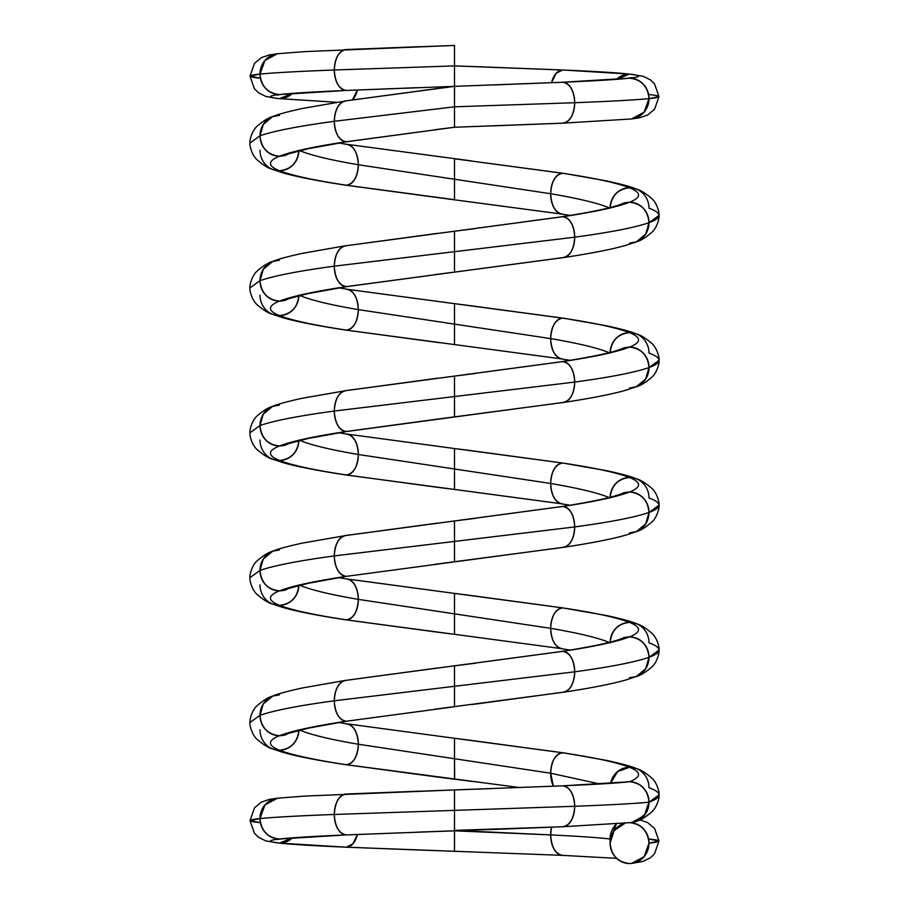 <?xml version="1.0" encoding="UTF-8"?>
<svg xmlns="http://www.w3.org/2000/svg" width="909" height="909" viewBox="0 0 909 909"><rect width="100%" height="100%" fill="white"/><g stroke="black" fill="none" stroke-linecap="round" stroke-linejoin="round"><path stroke-width="1.36" d="M562.069 785.865L562.682 785.842C594.679 784.478 616.961 783.115 629.551 781.751C641.277 783.047 647.765 789.864 649.003 802.192A20.453 19.453 90 0 1 629.551 822.645C641.277 823.952 647.765 830.769 649.003 843.097A20.453 19.453 -90 0 0 630.414 822.668A20.453 19.453 90 0 1 649.003 843.097A20.453 19.453 -90 0 1 629.551 863.55L631.539 863.448L644.083 856.687L649.003 843.097L659.002 841.052L649.003 843.097C662.331 841.734 662.331 840.37 649.003 839.007L659.002 841.052L654.582 828.406L647.492 822.52L639.856 819.884M419.697 791.16L346.318 794.011C339.068 795.318 335.057 802.136 334.296 814.464L454.5 810.374L454.5 789.932L454.5 810.374L454.5 789.932L304.822 796.079L277.268 798.238L264.837 805.056L259.997 818.554C273.984 817.191 298.743 815.827 334.296 814.464C335.057 802.136 339.068 795.318 346.318 794.011L562.682 785.842C569.932 787.137 573.943 793.955 574.704 806.283C610.257 804.919 635.016 803.556 649.003 802.192L644.151 815.703L631.721 822.52A20.453 19.453 -90 0 0 649.003 802.204A20.453 19.453 -90 0 0 629.551 781.751A20.453 19.453 90 0 1 649.003 802.192C647.765 789.864 641.277 783.047 629.551 781.751A20.453 19.453 -90 0 0 627.483 781.865A20.453 19.453 90 0 1 629.551 781.751L625.722 782.149M277.37 798.227L269.553 799.352L261.497 802.068L254.52 807.817L249.998 820.6L259.997 818.554A20.453 19.453 90 0 1 279.449 798.102L277.461 798.216L264.917 804.976L259.997 818.554C246.68 819.918 246.68 821.281 259.997 822.645L249.998 820.6L259.997 818.554C273.984 817.191 298.743 815.827 334.296 814.464L454.5 810.374L454.5 789.932L562.682 785.842C594.679 784.478 616.961 783.115 629.551 781.751C616.961 783.115 594.679 784.478 562.682 785.842C569.932 787.137 573.943 793.955 574.704 806.283C610.257 804.919 635.016 803.556 649.003 802.192A20.453 19.453 90 0 1 629.551 822.645M562.376 785.842L629.551 781.751A20.453 19.453 90 0 1 649.003 802.204A20.453 19.453 -90 0 0 629.551 781.751A20.453 19.453 -90 0 0 627.483 781.865A20.453 19.453 90 0 1 629.551 781.751C641.549 776.922 641.549 772.093 629.551 767.264C616.961 762.435 594.679 757.606 562.682 752.777L469.249 740.131M492.11 788.592L454.5 789.932L454.5 810.374L574.704 806.283C573.943 818.623 569.932 825.44 562.682 826.736A20.453 12.022 -90 0 0 574.704 806.283C573.943 818.623 569.932 825.44 562.682 826.736L489.587 829.576M625.085 823.19A20.453 19.453 -90 0 0 610.098 843.097L614.132 830.633L625.085 823.19A20.453 19.453 -90 0 0 610.098 843.097A20.453 19.453 -90 0 0 629.551 863.55A20.453 19.453 -90 0 0 649.003 843.097M638.516 820.475L634.505 821.975M616.472 823.872A20.453 19.453 90 0 0 610.098 839.007C598.906 837.644 579.101 836.28 550.661 834.916A20.453 12.022 90 0 0 562.682 855.369C555.433 854.074 551.433 847.256 550.661 834.916C579.101 836.28 598.906 837.644 610.098 839.007L610.2 841.052L610.098 839.007L616.472 823.872L610.098 839.007C598.906 837.644 579.101 836.28 550.661 834.916L454.5 830.383L562.682 826.736M419.197 850.029L454.489 851.279L454.5 830.826L550.661 834.916L454.5 830.826L454.5 851.279L346.318 847.188C314.321 845.824 292.039 844.461 279.449 843.097C267.462 841.734 267.462 840.37 279.449 839.007C292.039 837.644 314.321 836.28 346.318 834.916L454.5 830.826L454.489 851.279L562.682 855.369C555.433 854.074 551.433 847.256 550.661 834.916L551.547 827.224A20.453 12.022 90 0 0 550.661 834.916L551.547 827.224M610.098 839.007L610.098 839.007A20.453 19.453 90 0 0 610.2 841.052M454.5 829.792L454.5 814.646L454.5 829.792M346.318 794.011A20.453 12.022 90 0 0 334.296 814.464C298.743 815.827 273.984 817.191 259.997 818.554C261.235 830.894 267.723 837.712 279.449 839.007C292.039 837.644 314.321 836.28 346.318 834.916L454.5 830.826L454.5 810.374L454.5 830.826L454.5 810.374L334.296 814.464C335.057 826.804 339.068 833.621 346.318 834.916L346.931 834.894M249.998 820.6L254.418 833.258L258.645 837.325L265.882 840.95L279.449 843.097C267.462 841.734 267.462 840.37 279.449 839.007L346.318 834.916C314.321 836.28 292.039 837.644 279.449 839.007L281.495 838.893M345.693 847.165L346.318 847.188C314.321 845.824 292.039 844.461 279.449 843.097L292.414 837.893A20.453 19.453 90 0 1 279.449 843.097L292.414 837.893M420.117 850.063L346.318 847.188L352.84 843.916L357.442 834.451A20.453 12.022 90 0 1 346.318 847.188L352.84 843.916L357.442 834.451M610.098 843.097C611.337 855.437 617.813 862.255 629.551 863.55A20.453 19.453 -90 0 1 610.098 843.097M334.296 814.464C335.057 826.804 339.068 833.621 346.318 834.916A20.453 12.022 -90 0 1 334.296 814.464M283.278 838.609A20.453 19.453 -90 0 1 279.449 839.007A20.453 19.453 -90 0 1 259.997 818.554C261.235 830.894 267.723 837.712 279.449 839.007C267.462 840.37 267.462 841.734 279.449 843.097C292.039 844.461 314.321 845.824 346.318 847.188L420.651 850.074M616.586 858.346L562.376 855.358L345.999 847.188L279.449 843.097M437.99 88.423L346.318 100.842C339.068 102.138 335.057 108.955 334.296 121.295L454.5 106.808L454.5 127.249L454.5 90.741M624.222 202.832L622.199 203.764C613.439 207.468 593.225 211.82 561.58 216.831L454.534 231.227L562.682 216.74C594.679 211.911 616.961 207.082 629.551 202.252C641.538 197.423 641.538 192.594 629.551 187.765C617.825 189.061 611.337 195.878 610.098 208.218C598.906 203.389 579.101 198.56 550.661 193.731A20.453 12.022 90 0 0 562.682 214.183C555.433 212.876 551.433 206.059 550.661 193.731C579.101 198.56 598.906 203.389 610.098 208.218C598.906 203.389 579.101 198.56 550.661 193.731L454.5 179.243L454.5 199.696L346.318 185.197C314.321 180.368 292.039 175.539 279.449 170.71L272.689 169.438C268.723 168.506 263.599 165.37 257.315 160.018C251.77 155.371 249.361 144.895 249.998 143.031L259.997 135.782A20.453 19.453 90 0 1 279.449 115.329L272.655 116.613L263.28 124.408L259.997 135.782L249.998 143.008L259.997 135.782C273.984 130.953 298.743 126.124 334.296 121.295C335.057 108.955 339.068 102.138 346.318 100.842L302.22 108.512C286.767 111.932 276.927 114.625 272.689 116.602L263.292 124.397L259.997 135.782C273.984 130.953 298.743 126.124 334.296 121.295C335.057 133.623 339.068 140.44 346.318 141.736L454.5 127.249L347.397 141.656L308.321 148.69L279.449 156.223C292.039 151.394 314.321 146.565 346.318 141.736C314.321 146.565 292.039 151.394 279.449 156.223L286.755 154.735M346.318 100.842A20.453 12.022 90 0 0 334.296 121.295L454.5 106.808L334.296 121.295C335.057 133.623 339.068 140.44 346.318 141.736A20.453 12.022 -90 0 1 334.296 121.295C298.743 126.124 273.984 130.953 259.997 135.782C261.235 148.11 267.723 154.928 279.449 156.223C292.039 151.394 314.321 146.565 346.318 141.736A20.453 12.022 -90 0 0 348.465 141.406M622.347 203.707L629.551 202.252C641.538 197.423 641.538 192.594 629.551 187.765C616.961 182.936 594.679 178.107 562.682 173.278L455.92 158.961M437.059 197.503L562.682 214.183C555.433 212.876 551.433 206.059 550.661 193.731L454.5 179.243L454.5 199.696L454.5 158.791L563.773 173.358L454.5 158.791L454.5 179.243L358.328 164.756C329.899 159.927 310.083 155.098 298.902 150.269C310.083 155.098 329.899 159.927 358.328 164.756C357.567 152.417 353.567 145.599 346.318 144.304A20.453 12.022 90 0 1 358.328 164.756C357.567 152.417 353.567 145.599 346.318 144.304L338.921 143.02M610.098 208.218C611.337 195.878 617.825 189.061 629.551 187.765L636.368 189.061L629.551 187.765C616.961 182.936 594.679 178.107 562.682 173.278C594.679 178.107 616.961 182.936 629.551 187.765C641.538 192.594 641.538 197.423 629.551 202.252C641.277 203.548 647.765 210.365 649.003 222.705L659.002 215.444C659.639 213.581 657.23 203.127 651.696 198.48C645.39 193.128 640.277 189.981 636.345 189.049M345.25 245.794L302.22 253.384C286.767 256.804 276.927 259.497 272.689 261.474L263.292 269.269L259.997 280.654C273.984 275.825 298.743 270.996 334.296 266.167L454.5 251.679L454.5 231.227L346.318 245.714C339.068 247.009 335.057 253.827 334.296 266.167L454.5 251.679L454.5 231.227L562.682 216.74C569.932 218.035 573.943 224.853 574.704 237.192C610.246 232.363 635.016 227.534 649.003 222.705L659.002 215.433M622.211 203.764L629.551 202.252C616.961 207.082 594.679 211.911 562.682 216.74C569.932 218.035 573.943 224.853 574.704 237.192L454.5 251.679L454.5 272.132L454.5 251.679L574.704 237.192L454.5 251.679L454.5 231.227L562.682 216.74C594.679 211.911 616.961 207.082 629.551 202.252C641.277 203.548 647.765 210.365 649.003 222.705L645.708 234.09L636.3 241.874L629.551 243.157A20.453 19.453 -90 0 0 649.003 222.705L645.697 234.102L636.277 241.896L626.744 245.089C613.28 249.055 592.282 253.213 563.75 257.565L562.682 257.645A20.453 12.022 -90 0 0 574.704 237.192C610.246 232.363 635.016 227.534 649.003 222.705C635.016 227.534 610.246 232.363 574.704 237.192C573.943 249.52 569.932 256.338 562.682 257.645L454.545 272.121M437.922 233.306L346.318 245.714C339.068 247.009 335.057 253.827 334.296 266.167C335.057 278.495 339.068 285.312 346.318 286.619L454.5 272.132L347.397 286.528L308.321 293.562L279.449 301.106C292.039 296.277 314.321 291.448 346.318 286.619C314.321 291.448 292.039 296.277 279.449 301.106L286.755 299.606M272.677 314.309L272.723 314.332C268.723 313.378 263.599 310.242 257.315 304.901C251.77 300.243 249.361 289.766 249.998 287.914L259.997 280.654A20.453 19.453 90 0 1 279.449 260.201L272.655 261.485L263.28 269.28L259.997 280.654L249.998 287.88L259.997 280.654C273.984 275.825 298.743 270.996 334.296 266.167C335.057 278.495 339.068 285.312 346.318 286.619A20.453 12.022 -90 0 1 334.296 266.167C298.743 270.996 273.984 275.825 259.997 280.654C261.235 292.982 267.723 299.8 279.449 301.106C292.039 296.277 314.321 291.448 346.318 286.619M624.222 347.704L622.199 348.636C613.439 352.34 593.225 356.692 561.58 361.702L454.5 376.099L562.682 361.612C594.679 356.782 616.961 351.953 629.551 347.124C641.538 342.295 641.538 337.466 629.551 332.637C616.961 327.808 594.679 322.979 562.682 318.15L469.044 305.481M622.347 348.579L629.551 347.124C641.538 342.295 641.538 337.466 629.551 332.637C617.825 333.933 611.337 340.75 610.098 353.09C598.906 348.261 579.101 343.432 550.661 338.603A20.453 12.022 90 0 0 562.682 359.055C555.433 357.748 551.433 350.931 550.661 338.603C579.101 343.432 598.906 348.261 610.098 353.09C598.906 348.261 579.101 343.432 550.661 338.603C551.433 326.263 555.433 319.445 562.682 318.15L454.5 303.663L562.682 318.15C594.679 322.979 616.961 327.808 629.551 332.637L636.368 333.933L629.551 332.637C616.961 327.808 594.679 322.979 562.682 318.15A20.453 12.022 90 0 0 550.661 338.603L358.328 309.628C329.899 304.799 310.083 299.97 298.902 295.141C310.083 299.97 329.899 304.799 358.328 309.628C357.567 297.288 353.567 290.471 346.318 289.176A20.453 12.022 90 0 1 358.328 309.628C357.567 297.288 353.567 290.471 346.318 289.176L454.5 303.663L454.5 324.115L454.5 303.663L563.773 318.23L606.769 325.82C622.222 329.24 632.073 331.944 636.311 333.91M272.677 459.181L272.723 459.204C268.723 458.261 263.599 455.114 257.315 449.773C251.77 445.115 249.361 434.65 249.998 432.786L259.997 425.526A20.453 19.453 90 0 1 279.449 405.073L272.655 406.368L263.28 414.163L259.997 425.526L249.998 432.752L259.997 425.526C273.984 420.697 298.743 415.868 334.296 411.038C335.057 398.71 339.068 391.893 346.306 390.586L302.22 398.256C286.767 401.676 276.927 404.38 272.689 406.346L263.292 414.14L259.997 425.526C273.984 420.697 298.743 415.868 334.296 411.038L454.5 396.551L454.5 376.099L346.306 390.586C339.068 391.893 335.057 398.71 334.296 411.038L454.5 396.551L454.5 376.099L562.682 361.612C594.679 356.782 616.961 351.953 629.551 347.124C641.277 348.431 647.765 355.249 649.003 367.577L659.002 360.316C659.639 358.453 657.23 347.999 651.696 343.352C645.401 338 640.277 334.853 636.345 333.933M622.211 348.636L629.551 347.124C616.961 351.953 594.679 356.782 562.682 361.612C569.932 362.918 573.943 369.736 574.704 382.064L454.5 396.551L454.5 417.004L454.5 396.551L574.704 382.064L454.5 396.551L454.5 376.099L562.682 361.612C569.932 362.918 573.943 369.736 574.704 382.064C610.246 377.235 635.016 372.406 649.003 367.577L659.002 360.305M610.098 353.09C611.337 340.75 617.825 333.933 629.551 332.637C641.538 337.466 641.538 342.295 629.551 347.124C641.277 348.431 647.765 355.249 649.003 367.577L645.708 378.962L636.3 386.757L629.551 388.029A20.453 19.453 -90 0 0 649.003 367.577L645.697 378.973L636.277 386.768C640.277 385.825 645.401 382.678 651.685 377.337C657.23 372.679 659.639 362.214 659.002 360.35M345.227 535.549L562.682 506.483C594.679 501.654 616.961 496.825 629.551 491.996C641.538 487.167 641.538 482.338 629.551 477.509C617.825 478.816 611.337 485.622 610.098 497.962C598.906 493.132 579.101 488.303 550.661 483.474A20.453 12.022 90 0 0 562.682 503.927C555.433 502.62 551.433 495.803 550.661 483.474C579.101 488.303 598.906 493.132 610.098 497.962C598.906 493.132 579.101 488.303 550.661 483.474L454.5 468.987L454.5 448.535L562.682 463.022L469.112 450.364M272.677 604.053L272.723 604.076C268.723 603.133 263.599 599.985 257.315 594.645C251.77 589.986 249.361 579.522 249.998 577.658L259.997 570.398A20.453 19.453 90 0 1 279.449 549.945L272.655 551.24L263.28 559.035L259.997 570.398L249.998 577.624L259.997 570.398C273.984 565.568 298.743 560.739 334.296 555.91C335.057 543.582 339.057 536.764 346.306 535.458L302.22 543.127C286.767 546.548 276.927 549.252 272.689 551.229L263.292 559.012L259.997 570.398C273.984 565.568 298.743 560.739 334.296 555.91L454.5 541.423L454.5 520.971L346.306 535.458C339.057 536.764 335.057 543.582 334.296 555.91L454.5 541.423L454.5 520.971L561.603 506.574C593.225 501.563 613.439 497.212 622.211 493.507L629.551 491.996C641.538 487.167 641.538 482.338 629.551 477.509C616.961 472.68 594.679 467.851 562.682 463.022L454.534 448.546M610.098 497.962C611.337 485.622 617.825 478.816 629.551 477.509L636.368 478.804L629.551 477.509C616.961 472.68 594.679 467.851 562.682 463.022L606.769 470.692C622.233 474.112 632.073 476.816 636.311 478.793M622.211 493.507L629.551 491.996C616.961 496.825 594.679 501.654 562.682 506.483C594.679 501.654 616.961 496.825 629.551 491.996C641.277 493.303 647.765 500.12 649.003 512.449L659.002 505.188C659.639 503.325 657.23 492.871 651.696 488.224C645.401 482.872 640.277 479.736 636.345 478.804M454.5 520.971L454.5 541.423L574.704 526.936C573.943 514.608 569.932 507.79 562.682 506.483C569.932 507.79 573.943 514.608 574.704 526.936C610.246 522.107 635.016 517.278 649.003 512.449L659.002 505.188M454.398 489.428L437.149 487.269L454.5 489.44L454.5 468.987L454.5 489.44L562.682 503.927C555.433 502.62 551.433 495.803 550.661 483.474C551.433 471.135 555.433 464.329 562.682 463.022C594.679 467.851 616.961 472.68 629.551 477.509C641.538 482.338 641.538 487.167 629.551 491.996C641.277 493.303 647.765 500.12 649.003 512.449L645.708 523.834L636.3 531.629L629.551 532.901A20.453 19.453 -90 0 0 649.003 512.449L645.697 523.857L636.277 531.64C640.277 530.697 645.401 527.55 651.685 522.209C657.23 517.551 659.639 507.086 659.002 505.222M345.25 680.421L302.22 687.999C286.767 691.419 276.927 694.124 272.689 696.101L263.292 703.896L259.997 715.281C273.984 710.452 298.743 705.623 334.296 700.794C335.057 688.454 339.057 681.636 346.306 680.33C339.057 681.636 335.057 688.454 334.296 700.794L454.5 686.295L454.5 665.842L562.682 651.355L345.25 680.421L562.682 651.355C594.679 646.526 616.961 641.697 629.551 636.868C641.538 632.039 641.538 627.21 629.551 622.381C616.961 617.552 594.679 612.723 562.682 607.894L469.192 595.247M272.677 748.925L272.723 748.948C268.723 748.005 263.599 744.869 257.315 739.517C251.77 734.858 249.361 724.393 249.998 722.53L259.997 715.281A20.453 19.453 90 0 1 279.449 694.817L272.655 696.112L263.28 703.907L259.997 715.281L249.998 722.507L259.997 715.281C273.984 710.452 298.743 705.623 334.296 700.794L454.5 686.295L454.5 665.842L561.603 651.446C593.225 646.447 613.439 642.084 622.211 638.379L629.551 636.868C641.538 632.039 641.538 627.21 629.551 622.381C617.825 623.688 611.337 630.505 610.098 642.833C598.906 638.004 579.101 633.175 550.661 628.346A20.453 12.022 90 0 0 562.682 648.799C555.433 647.492 551.433 640.675 550.661 628.346C579.101 633.175 598.906 638.004 610.098 642.833C598.906 638.004 579.101 633.175 550.661 628.346C551.433 616.018 555.433 609.2 562.682 607.894L454.545 593.418M610.098 642.833C611.337 630.505 617.825 623.688 629.551 622.381L636.368 623.676L629.551 622.381C616.961 617.552 594.679 612.723 562.682 607.894L606.769 615.563C622.233 618.984 632.073 621.688 636.311 623.665M622.211 638.379L629.551 636.868C616.961 641.697 594.679 646.526 562.682 651.355C594.679 646.526 616.961 641.697 629.551 636.868C641.277 638.175 647.765 644.992 649.003 657.321L659.002 650.071C659.639 648.197 657.23 637.743 651.696 633.107C645.401 627.744 640.277 624.608 636.345 623.676M454.5 665.842L454.5 686.295L574.704 671.808C573.943 659.479 569.932 652.662 562.682 651.355C569.932 652.662 573.943 659.479 574.704 671.808C610.246 666.979 635.016 662.15 649.003 657.321L659.002 650.06M454.352 634.289L437.206 632.141L454.5 634.312L454.5 613.859L550.661 628.346L454.5 613.859L454.5 634.312L562.682 648.799C555.433 647.492 551.433 640.675 550.661 628.346C551.433 616.018 555.433 609.2 562.682 607.894C594.679 612.723 616.961 617.552 629.551 622.381C641.538 627.21 641.538 632.039 629.551 636.868C641.277 638.175 647.765 644.992 649.003 657.321L645.708 668.706L636.3 676.501L629.551 677.773A20.453 19.453 -90 0 0 649.003 657.321L645.697 668.729L636.277 676.512C640.277 675.569 645.401 672.433 651.685 667.081C657.23 662.422 659.639 651.958 659.002 650.094M599.917 783.978L550.661 773.218A20.453 12.022 90 0 0 553.411 786.228L550.661 773.218L599.917 783.978L550.661 773.218C551.433 760.89 555.433 754.072 562.682 752.777L454.5 738.29L562.682 752.777C594.679 757.606 616.961 762.435 629.551 767.264L636.311 768.537L629.551 767.264C616.961 762.435 594.679 757.606 562.682 752.777A20.453 12.022 90 0 0 550.661 773.218L358.339 744.244C329.899 739.415 310.083 734.586 298.902 729.757C310.083 734.586 329.899 739.415 358.339 744.244C357.567 731.915 353.556 725.098 346.306 723.803A20.453 12.022 90 0 1 358.339 744.244C357.567 731.915 353.556 725.098 346.306 723.803L338.921 722.519M417.345 832.155L563.001 826.736L631.721 822.52L636.345 821.361L645.72 813.566L649.003 802.204L659.002 794.977L649.003 802.204C635.016 803.556 610.257 804.919 574.704 806.283A20.453 12.022 90 0 0 562.682 785.842M454.5 199.696L346.318 185.197C353.567 183.902 357.567 177.085 358.328 164.756L550.661 193.731C551.433 181.391 555.433 174.573 562.682 173.278A20.453 12.022 90 0 0 550.661 193.731C551.433 181.391 555.433 174.573 562.682 173.278M438.979 197.742L346.318 185.197C353.567 183.902 357.567 177.085 358.328 164.756L454.5 179.243L454.5 158.791L563.773 173.358L606.769 180.948C622.222 184.368 632.073 187.061 636.311 189.038M454.432 344.556L562.682 359.055C555.433 357.748 551.433 350.931 550.661 338.603L454.5 324.115L454.5 344.568L454.5 303.663L471.101 305.742M437.104 342.386L345.227 329.99L454.5 344.568L454.5 324.115L550.661 338.603C551.433 326.263 555.433 319.445 562.682 318.15M437.149 487.269L346.318 474.952C314.321 470.123 292.039 465.294 279.449 460.465C267.462 455.636 267.462 450.807 279.449 445.978C292.039 441.149 314.321 436.32 346.318 431.491L454.5 417.004L454.5 396.551L334.296 411.038A20.453 12.022 90 0 1 346.306 390.586L437.865 378.178M439.092 487.508L346.318 474.952C314.321 470.123 292.039 465.294 279.449 460.465L272.689 459.193L282.256 462.397C295.72 466.362 316.718 470.521 345.25 474.873L454.5 489.44L454.5 468.987L550.661 483.474L358.339 454.5C329.899 449.671 310.083 444.842 298.902 440.013C310.083 444.842 329.899 449.671 358.339 454.5C357.567 442.16 353.556 435.354 346.306 434.048A20.453 12.022 90 0 1 358.339 454.5C357.567 442.16 353.556 435.354 346.306 434.048L338.921 432.764M562.682 463.022A20.453 12.022 90 0 0 550.661 483.474C551.433 471.135 555.433 464.329 562.682 463.022L454.5 448.535L454.5 468.987L454.5 448.535L347.397 434.138M437.206 632.141L346.318 619.824C314.321 614.995 292.039 610.166 279.449 605.337C267.462 600.508 267.462 595.679 279.449 590.85C292.039 586.021 314.321 581.192 346.318 576.363L454.5 561.876L454.5 541.423L454.5 561.876L454.5 541.423L334.296 555.91A20.453 12.022 90 0 1 346.306 535.458L437.82 523.061M439.161 632.391L345.25 619.745L454.5 634.312L454.5 593.407L562.682 607.894A20.453 12.022 90 0 0 550.661 628.346L358.339 599.372C329.899 594.543 310.083 589.714 298.902 584.885C310.083 589.714 329.899 594.543 358.339 599.372C357.567 587.044 353.556 580.226 346.306 578.919A20.453 12.022 90 0 1 358.339 599.372C357.567 587.044 353.556 580.226 346.306 578.919L338.921 577.647M562.682 607.894L454.5 593.407L454.5 613.859L454.5 593.407L347.397 579.01M519.743 787.569L346.318 764.696C314.321 759.867 292.039 755.038 279.449 750.209C267.462 745.38 267.462 740.551 279.449 735.722C292.039 730.893 314.321 726.064 346.318 721.235L454.5 706.747L454.5 686.295L454.5 706.747L454.5 686.295L334.296 700.794A20.453 12.022 90 0 1 346.306 680.33L437.763 667.945M474.657 781.717L454.5 779.183L454.5 738.29L454.5 758.731L454.5 738.29L347.397 723.882M610.553 783.308L617.575 771.593L629.551 767.264C641.549 772.093 641.549 776.922 629.551 781.751C641.549 776.922 641.549 772.093 629.551 767.264L617.575 771.593L610.553 783.308A20.453 19.453 90 0 1 629.551 767.264A20.453 19.453 -90 0 1 649.003 787.717C662.331 792.546 662.331 797.375 649.003 802.204A20.453 19.453 -90 0 1 631.71 822.52M553.411 786.228L550.661 773.218C551.433 760.89 555.433 754.072 562.682 752.777M272.677 169.438L279.449 170.71C267.462 165.881 267.462 161.052 279.449 156.223C267.462 161.052 267.462 165.881 279.449 170.71C291.175 169.415 297.663 162.597 298.902 150.269C310.083 155.098 329.899 159.927 358.328 164.756A20.453 12.022 90 0 1 346.318 185.197C314.321 180.368 292.039 175.539 279.449 170.71C291.175 169.415 297.663 162.597 298.902 150.269M439.036 342.625L345.25 330.001C316.718 325.649 295.72 321.491 282.256 317.525L272.723 314.332L279.449 315.593C267.462 310.764 267.462 305.935 279.449 301.106C267.462 305.935 267.462 310.764 279.449 315.593C291.175 314.287 297.663 307.469 298.902 295.141C310.083 299.97 329.899 304.799 358.328 309.628L454.5 324.115L358.328 309.628A20.453 12.022 90 0 1 346.318 330.081C314.321 325.252 292.039 320.423 279.449 315.593C291.175 314.287 297.663 307.469 298.902 295.141M272.723 314.332L279.449 315.593C292.039 320.423 314.321 325.252 346.318 330.081C353.567 328.774 357.567 321.956 358.328 309.628C357.567 321.956 353.567 328.774 346.318 330.081C314.321 325.252 292.039 320.423 279.449 315.593C267.462 310.764 267.462 305.935 279.449 301.106A20.453 19.453 -90 0 1 259.997 280.654C261.235 292.982 267.723 299.8 279.449 301.106A20.453 19.453 -90 0 0 290.494 297.482M454.58 416.992L562.682 402.517A20.453 12.022 -90 0 0 574.704 382.064C610.246 377.235 635.016 372.406 649.003 367.577C635.016 372.406 610.246 377.235 574.704 382.064C573.943 394.392 569.932 401.21 562.682 402.517L563.75 402.437C592.282 398.085 613.28 393.927 626.744 389.961L636.277 386.768M348.465 431.161A20.453 12.022 -90 0 1 346.318 431.491C339.068 430.184 335.057 423.367 334.296 411.038C298.743 415.868 273.984 420.697 259.997 425.526C261.235 437.865 267.723 444.671 279.449 445.978C292.039 441.149 314.321 436.32 346.318 431.491A20.453 12.022 -90 0 1 334.296 411.038C335.057 423.367 339.068 430.184 346.318 431.491L435.184 419.424L346.318 431.491C314.321 436.32 292.039 441.149 279.449 445.978L308.321 438.433L347.42 431.4L454.466 417.004M272.723 459.204L279.449 460.465C291.175 459.159 297.663 452.341 298.902 440.013C310.083 444.842 329.899 449.671 358.339 454.5L454.5 468.987L358.339 454.5A20.453 12.022 90 0 1 346.318 474.952C353.567 473.646 357.567 466.828 358.339 454.5C357.567 466.828 353.567 473.646 346.318 474.952L438.161 487.394M290.494 442.365A20.453 19.453 -90 0 1 279.449 445.978A20.453 19.453 -90 0 1 259.997 425.526C261.235 437.865 267.723 444.671 279.449 445.978C267.462 450.807 267.462 455.636 279.449 460.465C267.462 455.636 267.462 450.807 279.449 445.978L286.755 444.478M298.891 440.66A20.453 19.453 90 0 1 279.449 460.465C291.175 459.159 297.663 452.341 298.902 440.013M454.625 561.864L562.682 547.388A20.453 12.022 -90 0 0 574.704 526.936C610.246 522.107 635.016 517.278 649.003 512.449C635.016 517.278 610.246 522.107 574.704 526.936C573.943 539.276 569.932 546.093 562.682 547.388L563.75 547.309C592.282 542.957 613.28 538.798 626.744 534.833L636.277 531.64M272.723 604.076L279.449 605.337C291.187 604.03 297.663 597.213 298.902 584.885C310.083 589.714 329.899 594.543 358.339 599.372L454.5 613.859L358.339 599.372C357.567 611.7 353.567 618.518 346.318 619.824C353.567 618.518 357.567 611.7 358.339 599.372A20.453 12.022 90 0 1 346.318 619.824C314.321 614.995 292.039 610.166 279.449 605.337C292.039 610.166 314.321 614.995 346.318 619.824L345.227 619.745C316.718 615.393 295.72 611.246 282.256 607.269L272.723 604.076L279.449 605.337C267.462 600.508 267.462 595.679 279.449 590.85L308.321 583.305L346.318 576.363C339.068 575.067 335.057 568.25 334.296 555.91C298.743 560.739 273.984 565.568 259.997 570.398C261.235 582.737 267.723 589.555 279.449 590.85C292.039 586.021 314.321 581.192 346.318 576.363A20.453 12.022 -90 0 1 334.296 555.91C335.057 568.25 339.068 575.067 346.318 576.363L454.455 561.876M346.318 576.363C314.321 581.192 292.039 586.021 279.449 590.85A20.453 19.453 -90 0 1 259.997 570.398C261.235 582.737 267.723 589.555 279.449 590.85L286.755 589.35M290.494 587.237A20.453 19.453 -90 0 1 279.449 590.85C267.462 595.679 267.462 600.508 279.449 605.337C291.187 604.03 297.663 597.213 298.902 584.885M471.771 704.589L562.682 692.26A20.453 12.022 -90 0 0 574.704 671.808C610.246 666.979 635.016 662.15 649.003 657.321C635.016 662.15 610.246 666.979 574.704 671.808C573.943 684.147 569.932 690.965 562.682 692.26L563.75 692.181C592.282 687.84 613.28 683.682 626.744 679.716L636.277 676.512M348.465 720.905A20.453 12.022 -90 0 1 346.318 721.235C339.068 719.939 335.057 713.122 334.296 700.794C298.743 705.623 273.984 710.452 259.997 715.281C261.235 727.609 267.723 734.427 279.449 735.722C292.039 730.893 314.321 726.064 346.318 721.235A20.453 12.022 -90 0 1 334.296 700.794C335.057 713.122 339.068 719.939 346.318 721.235L454.443 706.759M454.659 779.206L454.5 758.731L550.661 773.218L454.5 758.731L454.5 779.183L345.227 764.617C316.718 760.276 295.72 756.118 282.256 752.152L272.723 748.948L279.449 750.209C267.462 745.38 267.462 740.551 279.449 735.722L308.321 728.189L346.318 721.235C314.321 726.064 292.039 730.893 279.449 735.722L286.755 734.222M272.723 748.948L279.449 750.209C291.187 748.914 297.663 742.096 298.902 729.757C310.083 734.586 329.899 739.415 358.339 744.244L454.5 758.731L358.339 744.244A20.453 12.022 90 0 1 346.318 764.696C353.567 763.401 357.567 756.583 358.339 744.244C357.567 756.583 353.567 763.401 346.318 764.696C314.321 759.867 292.039 755.038 279.449 750.209C291.187 748.914 297.663 742.096 298.902 729.757M298.891 150.905A20.453 19.453 90 0 1 279.449 170.71C267.462 165.881 267.462 161.052 279.449 156.223A20.453 19.453 -90 0 1 259.997 135.782C261.235 148.11 267.723 154.928 279.449 156.223A20.453 19.453 -90 0 0 290.494 152.61M272.723 169.449L282.256 172.653C295.72 176.619 316.718 180.777 345.25 185.118L437.968 197.617M560.535 217.069A20.453 12.022 -90 0 1 562.682 216.74A20.453 12.022 90 0 1 574.704 237.192C573.943 249.52 569.932 256.338 562.682 257.645M346.318 245.714A20.453 12.022 90 0 0 334.296 266.167L454.5 251.679L454.5 272.132L563.773 257.554M562.682 361.612A20.453 12.022 90 0 1 574.704 382.064C573.943 394.392 569.932 401.21 562.682 402.517M562.682 506.483A20.453 12.022 90 0 1 574.704 526.936C573.943 539.276 569.932 546.093 562.682 547.388M562.682 651.355A20.453 12.022 90 0 1 574.704 671.808C573.943 684.147 569.932 690.965 562.682 692.26M290.494 732.109A20.453 19.453 -90 0 1 279.449 735.722A20.453 19.453 -90 0 1 259.997 715.281C261.235 727.609 267.723 734.427 279.449 735.722C267.462 740.551 267.462 745.38 279.449 750.209C292.039 755.038 314.321 759.867 346.318 764.696L438.252 777.15M346.318 764.696L439.217 777.275M419.685 46.689L346.318 49.541C339.068 50.836 335.057 57.653 334.296 69.993L454.5 65.903L454.5 45.45L304.822 51.608L277.268 53.756L264.837 60.585L259.997 74.084C273.984 72.72 298.743 71.356 334.296 69.993C335.057 57.653 339.068 50.836 346.318 49.541L454.5 45.45L454.5 86.355L346.318 90.445L454.5 86.355L454.5 106.808L574.704 102.717C610.246 101.353 635.016 99.99 649.003 98.626L659.002 96.581L654.48 83.798L650.367 79.856L643.14 76.242L629.551 74.084C616.961 72.72 594.679 71.356 562.682 69.993L487.781 67.084M454.5 45.45L454.5 65.903L563.307 70.016M277.37 53.745L269.553 54.87L261.497 57.597L254.52 63.346L249.998 76.129L259.997 74.084A20.453 19.453 90 0 1 279.449 53.631L277.461 53.733L264.917 60.494L259.997 74.084C246.68 75.447 246.68 76.81 259.997 78.174L249.998 76.129L259.997 74.084C273.984 72.72 298.743 71.356 334.296 69.993C335.057 82.321 339.068 89.139 346.318 90.445L346.931 90.411M346.318 49.541A20.453 12.022 90 0 0 334.296 69.993L454.5 65.903L334.296 69.993C335.057 82.321 339.068 89.139 346.318 90.445L454.5 86.355L345.227 100.922M491.655 85.026L562.682 82.264C594.679 80.901 616.961 79.537 629.551 78.174A20.453 19.453 -90 0 0 627.494 78.288L629.551 78.174C616.961 79.537 594.679 80.901 562.682 82.264L562.682 82.264C569.932 83.56 573.943 90.377 574.704 102.717C573.943 90.377 569.932 83.56 562.682 82.264C594.679 80.901 616.961 79.537 629.551 78.174C641.538 76.81 641.538 75.447 629.551 74.084L562.989 69.993L454.5 65.903L563.001 69.993M562.069 82.287L629.551 78.174C641.277 79.469 647.765 86.287 649.003 98.626L659.002 96.581L654.582 109.228L647.492 115.113L639.413 117.84L631.619 118.954M649.003 94.536C662.32 95.9 662.32 97.263 649.003 98.626C635.016 99.99 610.246 101.353 574.704 102.717C573.943 115.045 569.932 121.863 562.682 123.158C569.932 121.863 573.943 115.045 574.704 102.717C610.246 101.353 635.016 99.99 649.003 98.626A20.453 19.453 90 0 0 629.551 78.174C641.538 76.81 641.538 75.447 629.551 74.084A20.453 19.453 90 0 0 616.586 79.288L629.551 74.084C641.538 75.447 641.538 76.81 629.551 78.174C641.277 79.469 647.765 86.287 649.003 98.626L644.083 112.216L631.528 118.965L629.551 119.068A20.453 19.453 -90 0 0 649.003 98.626L644.151 112.125L631.71 118.943L562.989 123.158L489.303 126.021M551.558 82.73L556.16 73.265L562.682 69.993C594.679 71.356 616.961 72.72 629.551 74.084C616.961 72.72 594.679 71.356 562.682 69.993A20.453 12.022 90 0 0 551.558 82.73L556.16 73.265L562.682 69.993M616.586 79.288L629.551 74.084M249.998 76.129L254.418 88.775L258.645 92.854L265.882 96.468L277.472 98.513L336.512 102.274L279.449 98.626C267.462 97.263 267.462 95.9 279.449 94.536C292.039 93.172 314.321 91.809 346.318 90.445L417.333 87.673M336.512 102.274L279.449 98.626C267.462 97.263 267.462 95.9 279.449 94.536C292.039 93.172 314.321 91.809 346.318 90.445A20.453 12.022 -90 0 1 334.296 69.993C298.743 71.356 273.984 72.72 259.997 74.084C261.235 86.412 267.723 93.229 279.449 94.536L281.495 94.422A20.453 19.453 -90 0 1 279.449 94.536L346.624 90.434M277.279 98.49L279.449 98.626L292.414 93.422A20.453 19.453 90 0 1 279.449 98.626L292.414 93.422M352.476 99.82L357.442 89.98A20.453 12.022 90 0 1 352.476 99.82L357.442 89.98M346.318 90.445C314.321 91.809 292.039 93.172 279.449 94.536A20.453 19.453 -90 0 1 259.997 74.084C261.235 86.412 267.723 93.229 279.449 94.536C267.462 95.9 267.462 97.263 279.449 98.626M454.5 127.249L563.001 123.158L454.5 127.249L434.502 129.76M562.682 123.158A20.453 12.022 -90 0 0 574.704 102.717L454.5 106.808L574.704 102.717A20.453 12.022 90 0 0 562.682 82.264M454.92 830.815L346.318 834.916M259.997 150.269A20.453 19.453 90 0 0 279.449 170.71C292.039 175.539 314.321 180.368 346.318 185.197M346.318 330.081L438.013 342.5M259.997 440.013A20.453 19.453 90 0 0 279.449 460.465C292.039 465.294 314.321 470.123 346.318 474.952M346.318 619.824L438.206 632.266M610.109 207.57A20.453 19.453 90 0 1 629.551 187.765A20.453 19.453 -90 0 1 649.003 208.218C662.32 213.047 662.32 217.876 649.003 222.705A20.453 19.453 90 0 0 629.551 202.252A20.453 19.453 -90 0 0 618.506 205.866M610.109 352.442A20.453 19.453 90 0 1 629.551 332.637A20.453 19.453 -90 0 1 649.003 353.09C662.32 357.919 662.32 362.748 649.003 367.577A20.453 19.453 90 0 0 629.551 347.124A20.453 19.453 -90 0 0 618.506 350.738M610.109 497.314A20.453 19.453 90 0 1 629.551 477.509A20.453 19.453 -90 0 1 649.003 497.962C662.32 502.791 662.32 507.62 649.003 512.449A20.453 19.453 90 0 0 629.551 491.996A20.453 19.453 -90 0 0 618.506 495.61M610.109 642.197A20.453 19.453 90 0 1 629.551 622.381A20.453 19.453 -90 0 1 649.003 642.833C662.32 647.663 662.32 652.492 649.003 657.321A20.453 19.453 90 0 0 629.551 636.868A20.453 19.453 -90 0 0 618.506 640.493M298.891 295.789A20.453 19.453 90 0 1 279.449 315.593A20.453 19.453 90 0 1 259.997 295.141M298.891 585.532A20.453 19.453 90 0 1 279.449 605.337A20.453 19.453 90 0 1 259.997 584.885M298.891 730.404A20.453 19.453 90 0 1 279.449 750.209A20.453 19.453 90 0 1 259.997 729.768M454.5 830.826L346.613 834.916M276.938 839.564L281.642 838.882M659.002 841.052L654.48 853.835L650.367 857.778L643.14 861.391L631.539 863.448M249.998 143.008C249.361 141.145 251.77 130.68 257.304 126.044C263.599 120.692 268.723 117.545 272.655 116.613M454.534 231.227L475.316 228.613M249.998 287.88C249.361 286.017 251.77 275.563 257.304 270.916C263.599 265.564 268.723 262.417 272.655 261.485M454.557 376.087L475.271 373.497M454.477 376.099L345.227 390.677M249.998 432.752C249.361 430.889 251.77 420.435 257.304 415.788C263.599 410.436 268.723 407.289 272.655 406.368M454.591 520.959L475.237 518.369M249.998 577.624C249.361 575.761 251.77 565.307 257.304 560.66C263.599 555.308 268.723 552.172 272.655 551.24M454.625 665.831L475.191 663.252M249.998 722.507C249.361 720.644 251.77 710.179 257.304 705.543C263.599 700.18 268.712 697.044 272.655 696.112M454.557 738.29L563.773 752.857L606.769 760.435C622.233 763.867 632.073 766.56 636.311 768.537C640.277 769.469 645.401 772.605 651.685 777.956C657.23 782.615 659.639 793.08 659.002 794.943M471.044 160.859L347.397 144.383M347.42 289.267L338.921 287.892M471.157 450.625L454.5 448.535M624.222 492.576L622.347 493.451M471.203 595.509L454.5 593.407M624.222 637.448L622.347 638.323M471.26 740.38L454.5 738.29M284.767 155.655L286.608 154.791M570.079 215.456L561.58 214.092M284.767 300.527L286.608 299.663M570.079 360.328L561.58 358.964M284.767 445.399L286.608 444.546M570.079 505.211L561.58 503.836M284.767 590.271L286.608 589.418M570.079 650.083L561.58 648.708M284.767 735.142L286.608 734.29M454.307 779.161L437.263 777.025M659.002 215.467C659.639 217.331 657.23 227.807 651.685 232.454C645.401 237.806 640.277 240.942 636.3 241.874M434.491 274.632L454.5 272.132M434.445 419.515L563.773 402.426M434.4 564.398L563.773 547.309M434.366 709.27L563.773 692.181M659.002 794.977C659.639 796.841 657.23 807.294 651.696 811.942C645.39 817.293 640.277 820.429 636.345 821.361M489.303 67.141L454.5 65.903M632.062 77.617L627.335 78.299M562.387 82.264L454.5 86.355M276.938 95.093L281.642 94.4M336.444 102.285L277.381 98.502"/></g></svg>
